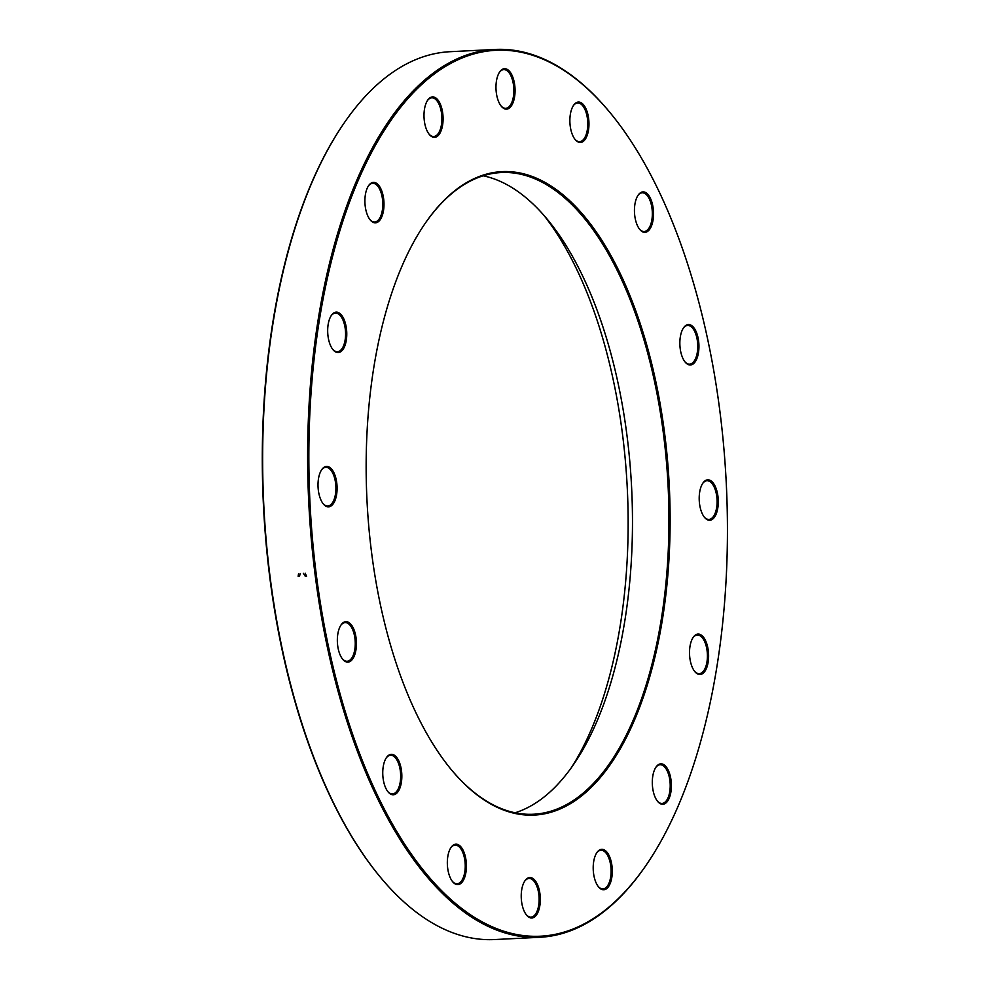 <?xml version="1.0" encoding="UTF-8"?>
<svg xmlns="http://www.w3.org/2000/svg" width="989" height="989" viewBox="0 0 989 989"><rect width="100%" height="100%" fill="white"/><g stroke="black" fill="none" stroke-linecap="round" stroke-linejoin="round"><path stroke-width="1.48" d="M647.412 863.298A444.481 208.778 -92.9 0 1 647.152 863.681A444.481 208.778 -92.9 0 1 539.623 937.3A444.481 208.778 -92.9 0 1 314.861 572.767A444.481 208.778 -92.9 0 1 495.13 49.45A444.481 208.778 -92.9 0 1 609.484 111.942A444.481 208.778 -92.9 0 1 609.78 112.301M495.13 49.45L450.119 51.7A444.481 208.778 87.1 0 0 342.577 125.319A444.481 208.778 87.1 0 0 269.849 575.017A444.481 208.778 87.1 0 0 380.258 877.058A444.481 208.778 87.1 0 0 494.611 939.55L539.623 937.3M483.176 175.795A321.252 150.897 -92.9 0 1 547.473 219.509A321.252 150.897 -92.9 0 1 627.273 437.818A321.252 150.897 -92.9 0 1 574.696 762.853A321.252 150.897 -92.9 0 1 515.096 812.785M451.095 769.417A321.252 150.897 87.1 0 0 533.454 814.231A321.252 150.897 87.1 0 0 668.082 485.822A321.252 150.897 87.1 0 0 501.287 172.519A321.252 150.897 87.1 0 0 423.836 225.331M571.58 767.353A331.822 155.854 87.1 0 0 622.773 436.396A331.822 155.854 87.1 0 0 543.913 215.342M379.961 876.699A443.604 208.37 -92.9 0 1 379.665 876.341A443.604 208.37 -92.9 0 1 342.058 126.085A443.604 208.37 -92.9 0 1 342.318 125.702M316.035 572.569A443.604 208.37 87.1 0 0 647.671 862.915A443.604 208.37 87.1 0 0 610.077 112.659A443.604 208.37 87.1 0 0 385.042 129.213A443.604 208.37 87.1 0 0 316.035 572.569M371.37 550.873A322.142 151.317 -92.9 0 1 424.096 224.948A322.142 151.317 -92.9 0 1 622.18 277.724A322.142 151.317 -92.9 0 1 643.209 697.455A322.142 151.317 -92.9 0 1 451.392 769.776A322.142 151.317 -92.9 0 1 371.37 550.873M365.225 206.231A20.25 9.507 -92.9 0 1 368.538 185.747A20.25 9.507 -92.9 0 1 380.988 189.072A20.25 9.507 -92.9 0 1 382.31 215.441A20.25 9.507 -92.9 0 1 370.257 219.991A20.25 9.507 -92.9 0 1 365.225 206.231M328.002 335.988A20.25 9.507 -92.9 0 1 331.315 315.503A20.25 9.507 -92.9 0 1 343.764 318.817A20.25 9.507 -92.9 0 1 345.087 345.198A20.25 9.507 -92.9 0 1 333.033 349.735A20.25 9.507 -92.9 0 1 328.002 335.988M318.334 490.235A20.25 9.507 -92.9 0 1 321.648 469.75A20.25 9.507 -92.9 0 1 334.084 473.076A20.25 9.507 -92.9 0 1 335.407 499.445A20.25 9.507 -92.9 0 1 323.354 503.994A20.25 9.507 -92.9 0 1 318.334 490.235M337.669 645.508A20.25 9.507 -92.9 0 1 340.982 625.036A20.25 9.507 -92.9 0 1 353.432 628.349A20.25 9.507 -92.9 0 1 354.754 654.73A20.25 9.507 -92.9 0 1 342.701 659.267A20.25 9.507 -92.9 0 1 337.669 645.508M383.077 778.17A20.25 9.507 -92.9 0 1 386.39 757.685A20.25 9.507 -92.9 0 1 398.839 761.011A20.25 9.507 -92.9 0 1 400.162 787.38A20.25 9.507 -92.9 0 1 388.108 791.929A20.25 9.507 -92.9 0 1 383.077 778.17M447.658 868.021A20.25 9.507 -92.9 0 1 450.972 847.536A20.25 9.507 -92.9 0 1 463.408 850.849A20.25 9.507 -92.9 0 1 464.731 877.231A20.25 9.507 -92.9 0 1 452.678 881.768A20.25 9.507 -92.9 0 1 447.658 868.021M521.549 901.375A20.25 9.507 -92.9 0 1 524.862 880.89A20.25 9.507 -92.9 0 1 537.311 884.203A20.25 9.507 -92.9 0 1 538.634 910.585A20.25 9.507 -92.9 0 1 526.581 915.122A20.25 9.507 -92.9 0 1 521.549 901.375M593.524 873.151A20.25 9.507 -92.9 0 1 596.837 852.666A20.25 9.507 -92.9 0 1 609.286 855.992A20.25 9.507 -92.9 0 1 610.609 882.361A20.25 9.507 -92.9 0 1 598.555 886.91A20.25 9.507 -92.9 0 1 593.524 873.151M652.629 787.664A20.25 9.507 -92.9 0 1 655.942 767.18A20.25 9.507 -92.9 0 1 668.391 770.505A20.25 9.507 -92.9 0 1 669.701 796.874A20.25 9.507 -92.9 0 1 657.648 801.424A20.25 9.507 -92.9 0 1 652.629 787.664M689.84 657.92A20.25 9.507 -92.9 0 1 693.153 637.435A20.25 9.507 -92.9 0 1 705.602 640.748A20.25 9.507 -92.9 0 1 706.925 667.13A20.25 9.507 -92.9 0 1 694.871 671.667A20.25 9.507 -92.9 0 1 689.84 657.92M699.52 503.661A20.25 9.507 -92.9 0 1 702.833 483.176A20.25 9.507 -92.9 0 1 715.282 486.501A20.25 9.507 -92.9 0 1 716.605 512.871A20.25 9.507 -92.9 0 1 704.551 517.42A20.25 9.507 -92.9 0 1 699.52 503.661M680.172 348.388A20.25 9.507 -92.9 0 1 683.486 327.903A20.25 9.507 -92.9 0 1 695.935 331.216A20.25 9.507 -92.9 0 1 697.257 357.598A20.25 9.507 -92.9 0 1 685.204 362.147A20.25 9.507 -92.9 0 1 680.172 348.388M634.765 215.726A20.25 9.507 -92.9 0 1 638.078 195.241A20.25 9.507 -92.9 0 1 650.527 198.566A20.25 9.507 -92.9 0 1 651.85 224.936A20.25 9.507 -92.9 0 1 639.796 229.485A20.25 9.507 -92.9 0 1 634.765 215.726M570.196 125.887A20.25 9.507 -92.9 0 1 573.509 105.403A20.25 9.507 -92.9 0 1 585.958 108.716A20.25 9.507 -92.9 0 1 587.281 135.097A20.25 9.507 -92.9 0 1 575.227 139.634A20.25 9.507 -92.9 0 1 570.196 125.887M496.293 92.533A20.25 9.507 -92.9 0 1 499.606 72.049A20.25 9.507 -92.9 0 1 512.055 75.362A20.25 9.507 -92.9 0 1 513.378 101.743A20.25 9.507 -92.9 0 1 501.324 106.28A20.25 9.507 -92.9 0 1 496.293 92.533M424.318 120.745A20.25 9.507 -92.9 0 1 427.631 100.26A20.25 9.507 -92.9 0 1 440.08 103.585A20.25 9.507 -92.9 0 1 441.403 129.955A20.25 9.507 -92.9 0 1 429.35 134.504A20.25 9.507 -92.9 0 1 424.318 120.745M429.053 134.133A19.36 9.099 87.1 0 0 433.738 136.507A19.36 9.099 87.1 0 0 441.848 116.714A19.36 9.099 87.1 0 0 431.797 97.824A19.36 9.099 87.1 0 0 427.372 100.668M369.96 219.62A19.36 9.099 87.1 0 0 374.646 221.993A19.36 9.099 87.1 0 0 382.755 202.201A19.36 9.099 87.1 0 0 372.705 183.324A19.36 9.099 87.1 0 0 368.279 186.155M332.737 349.364A19.36 9.099 87.1 0 0 337.422 351.75A19.36 9.099 87.1 0 0 345.532 331.945A19.36 9.099 87.1 0 0 335.481 313.068A19.36 9.099 87.1 0 0 331.055 315.899M323.057 503.624A19.36 9.099 87.1 0 0 327.742 505.997A19.36 9.099 87.1 0 0 335.864 486.205A19.36 9.099 87.1 0 0 325.801 467.315A19.36 9.099 87.1 0 0 321.388 470.158M342.404 658.897A19.36 9.099 87.1 0 0 347.09 661.27A19.36 9.099 87.1 0 0 355.199 641.478A19.36 9.099 87.1 0 0 345.149 622.6A19.36 9.099 87.1 0 0 340.723 625.431M387.812 791.559A19.36 9.099 87.1 0 0 392.497 793.932A19.36 9.099 87.1 0 0 400.619 774.14A19.36 9.099 87.1 0 0 390.556 755.25A19.36 9.099 87.1 0 0 386.13 758.093M452.381 881.397A19.36 9.099 87.1 0 0 457.066 883.783A19.36 9.099 87.1 0 0 465.189 863.99A19.36 9.099 87.1 0 0 455.125 845.101A19.36 9.099 87.1 0 0 450.712 847.932M526.284 914.751A19.36 9.099 87.1 0 0 530.969 917.137A19.36 9.099 87.1 0 0 539.079 897.332A19.36 9.099 87.1 0 0 529.028 878.455A19.36 9.099 87.1 0 0 524.603 881.286M598.258 886.54A19.36 9.099 87.1 0 0 602.944 888.913A19.36 9.099 87.1 0 0 611.054 869.121A19.36 9.099 87.1 0 0 601.003 850.243A19.36 9.099 87.1 0 0 596.577 853.074M657.351 801.053A19.36 9.099 87.1 0 0 662.037 803.427A19.36 9.099 87.1 0 0 670.159 783.634A19.36 9.099 87.1 0 0 660.108 764.744A19.36 9.099 87.1 0 0 655.682 767.588M694.575 671.296A19.36 9.099 87.1 0 0 699.26 673.682A19.36 9.099 87.1 0 0 707.37 653.877A19.36 9.099 87.1 0 0 697.319 635A19.36 9.099 87.1 0 0 692.893 637.831M704.255 517.049A19.36 9.099 87.1 0 0 708.94 519.423A19.36 9.099 87.1 0 0 717.05 499.63A19.36 9.099 87.1 0 0 706.999 480.741A19.36 9.099 87.1 0 0 702.573 483.584M684.907 361.764A19.36 9.099 87.1 0 0 689.593 364.15A19.36 9.099 87.1 0 0 697.715 344.357A19.36 9.099 87.1 0 0 687.652 325.468A19.36 9.099 87.1 0 0 683.238 328.299M639.5 229.114A19.36 9.099 87.1 0 0 644.185 231.488A19.36 9.099 87.1 0 0 652.295 211.695A19.36 9.099 87.1 0 0 642.244 192.806A19.36 9.099 87.1 0 0 637.818 195.649M574.93 139.264A19.36 9.099 87.1 0 0 579.616 141.65A19.36 9.099 87.1 0 0 587.726 121.845A19.36 9.099 87.1 0 0 577.675 102.967A19.36 9.099 87.1 0 0 573.249 105.798M501.027 105.91A19.36 9.099 87.1 0 0 505.713 108.296A19.36 9.099 87.1 0 0 513.823 88.491A19.36 9.099 87.1 0 0 503.772 69.613A19.36 9.099 87.1 0 0 499.346 72.444M305.218 573.249L306.565 576.315M305.292 576.303L303.339 573.336M300.31 573.496L299.42 576.426M298.134 576.266L298.567 573.583M610.077 112.659L609.484 111.942M647.671 862.915L647.152 863.681M379.665 876.341L380.258 877.058M342.058 126.085L342.577 125.319"/></g></svg>
